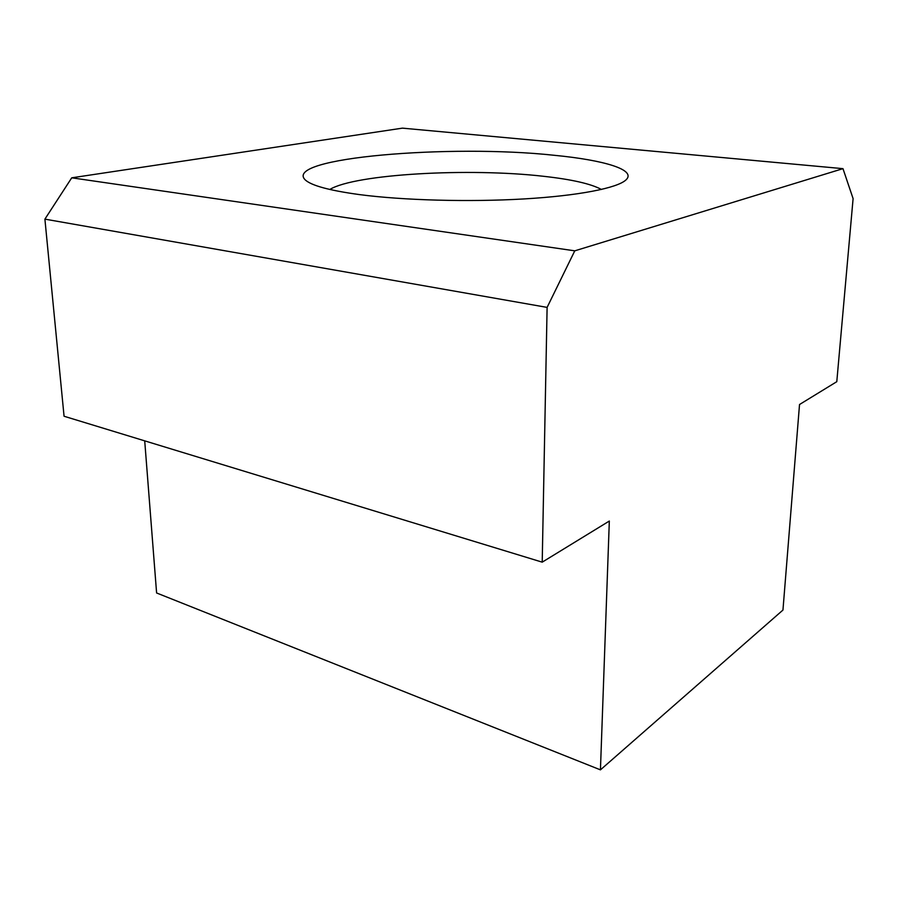 <?xml version="1.0" encoding="UTF-8"?>
<svg xmlns="http://www.w3.org/2000/svg" width="898" height="898" viewBox="0 0 898 898"><rect width="100%" height="100%" fill="white"/><g stroke="black" fill="none" stroke-linecap="round" stroke-linejoin="round"><path stroke-width="1.35" d="M329.802 189.467C355.384 173.954 469.553 167.769 543.481 176.289C571.689 179.409 591.007 183.798 601.424 189.467M359.29 194.574C329.42 190.477 311.404 185.583 305.241 179.903C282.41 157.633 450.818 144.039 554.178 155.287C604.062 160.091 636.929 169.789 625.985 179.903C617.476 187.985 578.997 195.708 523.893 198.941C468.846 202.162 402.888 200.333 359.29 194.574M600.436 769.855L609.327 521.042L542.212 562.159L547.106 307.397L574.776 250.834L842.975 168.656L853.1 198.626L836.79 381.684L799.523 404.515L782.955 610.056L600.436 769.855L156.6 592.972L144.713 440.862M842.975 168.656L402.394 128.145L71.739 177.815L44.9 219.134L64.061 416.245L542.212 562.159M44.9 219.134L547.106 307.397M71.739 177.815L574.776 250.834"/></g></svg>
